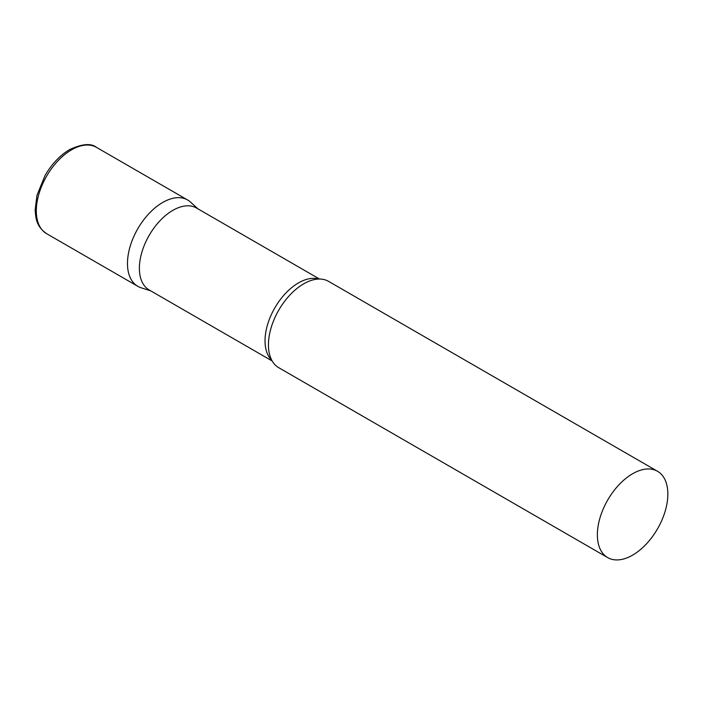 <?xml version="1.0" encoding="UTF-8"?>
<svg xmlns="http://www.w3.org/2000/svg" width="703" height="703" viewBox="0 0 703 703"><rect width="100%" height="100%" fill="white"/><g stroke="black" fill="none" stroke-linecap="round" stroke-linejoin="round"><path stroke-width="1.05" d="M46.635 233.686L137.797 286.314A49.843 28.779 -60 0 1 130.152 246.375A49.843 28.779 -60 0 1 162.709 202.455A49.843 28.779 -60 0 1 187.631 199.986L96.469 147.358A49.843 28.779 -60 0 0 71.557 149.827A49.843 28.779 -60 0 0 38.99 193.747A49.843 28.779 -60 0 0 46.635 233.686C36.398 226.357 35.862 219.099 35.15 210.048L36.969 195.302L45.08 175.451C51.785 163.966 59.948 155.354 69.562 149.625C82.093 143.799 91.065 143.043 96.469 147.358M319.505 279.038L196.497 208.018A47.312 27.32 120 0 0 160.038 220.698A47.312 27.32 120 0 0 139.379 268.318A47.312 27.32 120 0 0 149.185 289.97L272.193 360.99M197.974 208.879L190.548 202.121A49.843 28.779 120 0 0 151.286 211.252A49.843 28.779 120 0 0 127.471 263.493A49.843 28.779 120 0 0 141.092 287.773L150.662 290.831M657.525 471.282L328.6 281.376A49.843 28.779 120 0 0 310.752 280.585A49.843 28.779 120 0 0 268.441 344.883A49.843 28.779 120 0 0 269.152 352.634A49.843 28.779 120 0 0 278.757 367.704L607.691 557.602A49.843 28.779 120 0 0 646.092 544.254A49.843 28.779 120 0 0 667.85 494.095A49.843 28.779 120 0 0 657.525 471.282A49.843 28.779 120 0 0 619.123 484.631A49.843 28.779 120 0 0 597.365 534.79A49.843 28.779 120 0 0 607.691 557.602M318.608 279.056A47.312 27.32 120 0 0 283.546 295.585A47.312 27.32 120 0 0 265.031 340.85A47.312 27.32 120 0 0 271.753 360.208"/></g></svg>

